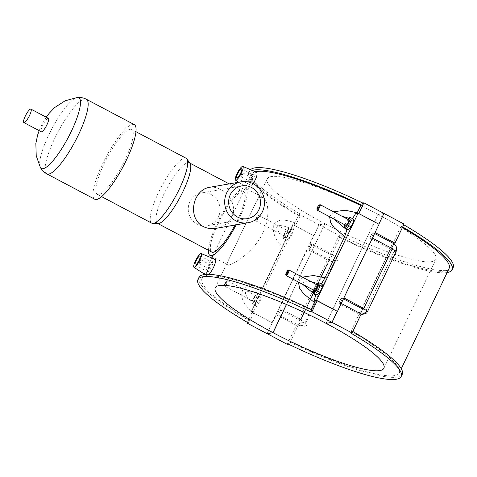 <?xml version="1.0" encoding="UTF-8"?>
<svg xmlns="http://www.w3.org/2000/svg" width="477" height="477" viewBox="0 0 477 477"><rect width="100%" height="100%" fill="white"/><g stroke="black" fill="none" stroke-linecap="round" stroke-linejoin="round"><path stroke-width="0.36" stroke-dasharray="2.38 1.79" d="M198.987 277.381A112.596 19.36 -154.5 0 0 249.227 320.687L250.181 320.52A109.316 18.794 25.5 0 1 201.95 278.789A109.316 18.794 25.5 0 1 310.873 309.931L311.827 309.764M248.189 322.869L249.227 320.687M253.537 311.32L251.194 311.731L292.753 224.595L295.096 224.184L293.427 229.604A7.787 1.801 117.9 0 1 288.37 240.205L284.143 247.104L264.437 288.412L262.255 294.953A7.787 1.801 117.9 0 1 257.198 305.554L253.537 311.32L254.366 311.803L250.181 320.52M254.366 311.803L252.232 312.179L272.272 322.78L267.078 333.667M247.36 322.386L252.232 312.179M311.117 309.418L310.873 309.931M302.388 277.125L298.429 282.08M333.554 211.776L329.595 216.725M255.535 171.762A109.316 18.794 -154.5 0 0 251.82 174.23A109.316 18.794 -154.5 0 0 300.057 215.962L296.509 223.397C288.603 220.607 278.019 216.755 273.351 225.776C272.778 234.702 276.374 241.815 284.143 247.104M253.728 313.085C247.134 307.552 238.715 299.162 242.847 289.724C248.106 282.795 257.073 285.92 264.437 288.412M253.144 183.711C250.711 187.103 249.006 188.642 248.046 188.32C247.408 187.509 248.082 185.034 250.061 180.902C252.786 175.25 254.951 172.346 256.566 172.197M208.711 274.335L206.481 275.456C205.849 274.645 206.523 272.17 208.503 268.038C211.222 262.38 213.392 259.482 215.008 259.333M300.057 215.962L299.103 216.129L300.14 213.946A112.596 19.36 25.5 0 1 249.9 170.641A112.596 19.36 25.5 0 1 250.574 169.687M252.261 170.39A112.596 19.36 -154.5 0 0 248.863 172.817A112.596 19.36 -154.5 0 0 299.103 216.129M356.915 213.398L356.563 214.084L358.776 213.547M355.609 213.624L356.563 214.084M358.698 213.714L379.03 224.268M347.041 229.103A7.787 1.801 117.9 0 1 351.943 219.39L352.509 218.651M315.869 294.458A7.787 1.801 117.9 0 1 320.771 284.739L321.343 284.006M353.379 219.11L350.637 222.038L348.091 227.362L348.299 229.771M322.208 284.465L319.465 287.387L316.919 292.717L317.127 295.12M302.71 284.346L304.314 281.12L310.73 281.543M317.682 283.588L320.771 284.739M350.637 222.038L347.065 220.147L347.834 219.331M348.091 227.362L344.519 225.478M344.847 224.792L347.065 220.147M319.465 287.387L315.893 285.496L316.662 284.68M316.919 292.717L313.353 290.827M313.675 290.147L315.893 285.496M286.731 238.077L286.933 240.48L289.682 237.558L292.222 232.227L292.019 229.825L289.271 232.746L286.731 238.077L283.159 236.187L283.362 238.589L286.111 235.668L288.651 230.343L288.448 227.934L285.699 230.856L283.159 236.187M255.559 303.426L255.761 305.835L258.51 302.913L261.05 297.582L260.847 295.174L258.099 298.095L255.559 303.426L251.987 301.536L252.19 303.944L254.939 301.023L257.479 295.692L257.276 293.283L254.533 296.205L251.987 301.536M292.753 224.595L293.051 224.858L251.492 311.994L251.194 311.731M286.421 304.457L324.926 223.725L319.03 224.75L313.836 235.644L293.796 225.043L295.931 224.667L295.096 224.184M313.836 235.644L293.051 224.858M251.492 311.994L272.272 322.78M271.979 322.828L313.538 235.698M262.255 294.953C255.141 291.393 249.65 290.38 245.78 291.924C244.045 295.674 251.492 301.565 257.198 305.554M293.796 225.043L298.99 214.149L300.14 213.946M319.03 224.75L298.99 214.149M295.931 224.667L296.509 223.397M292.019 229.825L288.448 227.934M292.222 232.227L288.651 230.343M289.271 232.746L285.699 230.856M260.847 295.174L257.276 293.283M261.05 297.582L257.479 295.692M258.099 298.095L254.533 296.205M250.234 180.199A5.193 1.204 -62.1 0 0 249.28 184.533A5.193 1.204 -62.1 0 0 252.774 180.503A5.193 1.204 -62.1 0 0 254.134 175.357A5.193 1.204 -62.1 0 0 250.234 180.199M251.117 180.044A2.075 0.483 117.9 0 1 252.679 178.106A2.075 0.483 117.9 0 1 252.136 180.169A2.075 0.483 117.9 0 1 250.735 181.779A2.075 0.483 117.9 0 1 251.117 180.044M241.302 174.85A2.075 0.483 117.9 0 1 242.859 172.912A2.075 0.483 117.9 0 1 242.316 174.976A2.075 0.483 117.9 0 1 240.921 176.585A2.075 0.483 117.9 0 1 241.302 174.85M208.67 267.335A5.193 1.204 117.9 0 1 212.575 262.487A5.193 1.204 117.9 0 1 211.21 267.639A5.193 1.204 117.9 0 1 207.722 271.663A5.193 1.204 117.9 0 1 208.67 267.335M209.558 267.18A2.075 0.483 -62.1 0 0 209.176 268.915A2.075 0.483 -62.1 0 0 210.572 267.305A2.075 0.483 -62.1 0 0 211.12 265.242A2.075 0.483 -62.1 0 0 209.558 267.18M199.738 261.986A2.075 0.483 117.9 0 1 201.3 260.048A2.075 0.483 117.9 0 1 200.751 262.106A2.075 0.483 117.9 0 1 199.356 263.715A2.075 0.483 117.9 0 1 199.738 261.986M333.882 218.997L335.486 215.771L341.902 216.188M348.854 218.239L351.943 219.39M348.723 219.802A3.112 0.721 -62.1 0 0 346.63 222.216A3.112 0.721 -62.1 0 0 345.813 225.305M317.551 285.151A3.112 0.721 -62.1 0 0 315.458 287.565A3.112 0.721 -62.1 0 0 314.641 290.654M286.009 275.408A3.112 0.721 117.9 0 1 286.939 272.48A3.112 0.721 117.9 0 1 288.841 270.06M317.181 210.059A3.112 0.721 117.9 0 1 318.111 207.125A3.112 0.721 117.9 0 1 320.007 204.711M383.931 213.422L378.028 214.453L326.077 323.37M341.92 298.101A3.112 0.721 -62.1 0 0 339.839 300.778A3.112 0.721 -62.1 0 0 339.141 303.622A3.112 0.721 -62.1 0 0 341.24 301.208A3.112 0.721 -62.1 0 0 342.057 298.113A3.112 0.721 -62.1 0 0 341.92 298.101M373.092 232.746A3.112 0.721 -62.1 0 0 371.005 235.423A3.112 0.721 -62.1 0 0 370.313 238.267A3.112 0.721 -62.1 0 0 372.406 235.853A3.112 0.721 -62.1 0 0 373.229 232.764A3.112 0.721 -62.1 0 0 373.092 232.746M341.264 303.444L339.368 303.682L359.408 314.289L361.178 313.979M362.186 308.762L362.049 308.75A3.112 0.721 -62.1 0 0 361.62 309.013L361.918 308.923A3.112 0.537 25.5 0 1 361.918 308.822A3.112 0.537 25.5 0 1 362.049 308.75A3.112 0.537 25.5 0 1 362.138 308.738L342.009 298.149L343.905 297.904M339.368 303.682A3.112 0.721 117.9 0 1 339.23 303.67A3.112 0.721 117.9 0 1 339.922 300.826A3.112 0.721 117.9 0 1 342.009 298.149M396.518 250.413L394.664 250.33L365.185 312.131L359.843 311.672A3.112 0.721 117.9 0 0 359.175 314.14A3.112 0.721 -62.1 0 0 359.27 314.271A3.112 0.721 -62.1 0 0 359.408 314.289A3.112 0.721 117.9 0 0 360.308 313.514M350.959 333.19L351.996 331.014L351.042 331.181L359.175 314.14L360.773 314.832L359.27 314.271M351.042 331.181A109.316 18.794 25.5 0 1 399.279 372.913A109.316 18.794 25.5 0 1 290.35 341.776L289.396 341.943L288.358 344.12M289.396 341.943A112.596 19.36 -154.5 0 0 402.236 374.326M352.825 331.497A112.596 19.36 -154.5 0 0 351.996 331.014M290.35 341.776L298.477 324.736L303.825 326.196C307.045 326.196 307.498 324.998 305.185 322.601L334.657 260.806C337.996 261.056 338.64 259.953 336.601 257.479L332.093 254.253L340.226 237.212A109.316 18.794 -154.5 0 0 449.149 268.348M402.427 227.505A109.316 18.794 -154.5 0 0 400.918 226.617L401.872 226.456L402.91 224.273A112.596 19.36 25.5 0 1 403.733 224.756M393.298 243.383L393.221 243.395A3.112 0.721 -62.1 0 0 392.792 243.658L400.918 226.617M394.664 250.33L391.015 246.323A3.112 0.721 -62.1 0 1 392.792 243.658L396.232 246.633M365.185 312.131L366.103 313.431M453.15 267.585A112.596 19.36 25.5 0 1 340.31 235.203L339.272 237.379L340.226 237.212M339.272 237.379A112.596 19.36 -154.5 0 0 447.152 272.54M402.695 226.933A112.596 19.36 -154.5 0 0 401.872 226.456M334.657 260.806L331.426 256.721A3.112 0.721 117.9 0 0 332.093 254.253A3.112 0.721 -62.1 0 0 331.992 254.122A3.112 0.721 -62.1 0 0 331.861 254.11L330.09 254.414L339.159 235.399L319.119 224.798L325.016 223.767L286.51 304.499M340.31 235.203L339.159 235.399M361.918 308.923L390.448 249.113A3.112 0.537 25.5 0 1 390.448 249.012L361.918 308.822L390.58 248.934L392.35 248.624M393.358 243.413A3.112 0.721 -62.1 0 0 393.221 243.395L373.181 232.794L375.077 232.555M372.436 238.089L370.54 238.333A3.112 0.721 117.9 0 1 370.402 238.315A3.112 0.721 117.9 0 1 371.094 235.471A3.112 0.721 117.9 0 1 373.181 232.794M370.54 238.333L390.58 248.934A3.112 0.537 25.5 0 1 392.046 249.262M372.31 238.023L343.78 297.839M378.905 224.196L374.952 232.484M326.202 323.352L378.118 214.501L383.902 213.493M341.138 303.378L337.299 311.427M404.061 224.077L402.91 224.273M293.427 229.604C287.094 226.933 278.461 223.522 276.648 227.207C277.668 231.637 281.579 235.966 288.37 240.205M286.933 240.48L283.362 238.589M289.682 237.558L286.111 235.668M285.019 233.42A3.112 0.721 -62.1 0 0 284.447 236.014A3.112 0.721 -62.1 0 0 286.546 233.599A3.112 0.721 -62.1 0 0 287.363 230.51A3.112 0.721 -62.1 0 0 285.019 233.42M255.761 305.835L252.19 303.944M258.51 302.913L254.939 301.023M253.412 301.381A3.112 0.721 -62.1 0 0 255.499 298.703A3.112 0.721 -62.1 0 0 256.191 295.859A3.112 0.721 -62.1 0 0 254.098 298.274A3.112 0.721 -62.1 0 0 253.281 301.369A3.112 0.721 -62.1 0 0 253.412 301.381M225.329 283.678A3.112 0.721 -62.1 0 0 224.649 286.117A3.112 0.721 -62.1 0 0 224.756 286.278A3.112 0.721 -62.1 0 0 224.894 286.295A3.112 0.721 -62.1 0 0 226.98 283.618A3.112 0.721 -62.1 0 0 227.672 280.774A3.112 0.721 -62.1 0 0 227.475 280.768A3.112 0.721 -62.1 0 0 225.329 283.678M224.971 283.368A2.492 0.578 117.9 0 1 226.688 281.036A2.492 0.578 117.9 0 1 226.187 283.511A2.492 0.578 117.9 0 1 224.428 285.318A2.492 0.578 117.9 0 1 224.971 283.368M256.501 218.329A3.112 0.721 -62.1 0 0 255.821 220.768A3.112 0.721 -62.1 0 0 255.928 220.929A3.112 0.721 -62.1 0 0 258.021 218.514A3.112 0.721 -62.1 0 0 258.844 215.419A3.112 0.721 -62.1 0 0 258.647 215.419A3.112 0.721 -62.1 0 0 256.501 218.329M256.143 218.013A2.492 0.578 117.9 0 1 257.86 215.687A2.492 0.578 117.9 0 1 257.359 218.162A2.492 0.578 117.9 0 1 255.594 219.963A2.492 0.578 117.9 0 1 256.143 218.013M309.179 249.042L329.219 259.643A3.112 0.721 -62.1 0 0 329.649 259.381L329.786 259.697A3.112 0.537 -154.5 0 0 329.219 259.643A3.112 0.721 117.9 0 1 329.082 259.631A3.112 0.721 117.9 0 1 329.774 256.787A3.112 0.721 117.9 0 1 331.861 254.11L311.821 243.503A3.112 0.721 117.9 0 1 311.952 243.52A3.112 0.721 117.9 0 1 311.26 246.365A3.112 0.721 117.9 0 1 309.179 249.042L307.409 249.352L327.449 259.953L329.219 259.643L300.689 319.459L280.649 308.857A3.112 0.721 117.9 0 1 280.786 308.869A3.112 0.721 117.9 0 1 280.094 311.719A3.112 0.721 117.9 0 1 278.008 314.397L276.237 314.701L296.277 325.308L298.047 324.998A3.112 0.721 -62.1 0 0 298.477 324.736A3.112 0.721 -62.1 0 0 300.254 322.07L305.185 322.601M277.918 314.349A3.112 0.721 -62.1 0 0 280.005 311.672A3.112 0.721 -62.1 0 0 280.697 308.828A3.112 0.721 -62.1 0 0 278.598 311.242A3.112 0.721 -62.1 0 0 277.781 314.331A3.112 0.721 -62.1 0 0 277.918 314.349M329.786 259.697L300.921 319.602A3.112 0.721 -62.1 0 0 300.826 319.477A3.112 0.721 -62.1 0 0 300.689 319.459A3.112 0.721 -62.1 0 0 298.602 322.136A3.112 0.721 -62.1 0 0 297.91 324.98A3.112 0.721 -62.1 0 0 298.047 324.998L278.008 314.397M309.09 248.994A3.112 0.721 -62.1 0 0 311.171 246.317A3.112 0.721 -62.1 0 0 311.863 243.473A3.112 0.721 -62.1 0 0 309.525 246.382A3.112 0.721 -62.1 0 0 308.953 248.982A3.112 0.721 -62.1 0 0 309.09 248.994M378.028 214.453A93.432 16.063 -154.5 0 0 267.198 178.887A93.432 16.063 -154.5 0 0 324.926 223.725M330.09 254.414L310.05 243.813L311.821 243.503M301.255 319.512A3.112 0.537 -154.5 0 0 300.689 319.459L298.918 319.769L278.878 309.168L280.649 308.857M287.208 344.322L296.277 325.308M267.198 333.65L276.237 314.701M298.918 319.769L327.449 259.953M278.878 309.168L307.409 249.352M310.05 243.813L319.119 224.798M325.016 223.767A93.432 16.063 -154.5 0 0 435.853 259.333A93.432 16.063 -154.5 0 0 378.118 214.501M390.448 249.113L390.341 248.791A3.112 0.721 -62.1 0 0 390.442 248.916L390.448 249.012A3.112 0.537 25.5 0 1 390.58 248.934A3.112 0.721 -62.1 0 0 391.474 248.165M361.62 309.013L390.341 248.791M300.921 319.602L329.649 259.381M211.192 194.574A16.612 15.902 -99.9 0 1 219.921 211.883A16.612 15.902 -99.9 0 1 207.006 225.704A16.612 15.902 -99.9 0 1 188.481 212.074A16.612 15.902 -99.9 0 1 201.294 192.982A16.612 15.902 -99.9 0 1 211.192 194.574M209.063 187.407C218.388 185.332 230.892 194.497 233.003 205.211C235.924 215.777 227.01 226.867 216.2 228.316M262.952 232.854C270.745 216.844 268.074 199.946 263.185 197.591L261.324 197.281C259.106 197.752 256.787 200.584 254.366 205.784L228.072 260.913C227.022 263.042 226.879 264.324 227.648 264.759C230.081 266.75 253.37 253.239 262.952 232.854M236.157 224.834A37.993 8.801 -62.1 0 0 245.554 188.266A37.993 8.801 -62.1 0 0 243.902 188.063A37.993 8.801 -62.1 0 0 222.503 213.195A37.993 8.801 -62.1 0 0 208.401 250.282M235.066 225.025A34.195 7.918 -62.1 0 0 243.777 191.623A34.195 7.918 -62.1 0 0 242.286 191.444A34.195 7.918 -62.1 0 0 219.396 220.839A34.195 7.918 -62.1 0 0 211.794 252.077M190.043 163.468A34.195 7.918 -62.1 0 0 189.327 162.812A34.195 7.918 -62.1 0 0 187.837 162.633A34.195 7.918 -62.1 0 0 164.941 192.028A34.195 7.918 -62.1 0 0 157.344 223.266A34.195 7.918 -62.1 0 0 158.292 223.492M186.155 158.269A36.729 8.508 -62.1 0 0 184.557 158.078A36.729 8.508 -62.1 0 0 159.962 189.649A36.729 8.508 -62.1 0 0 151.799 223.2M130.102 129.267A36.729 8.508 -62.1 0 0 105.512 160.844A36.729 8.508 -62.1 0 0 97.35 194.389A36.729 8.508 -62.1 0 0 122.046 165.907A36.729 8.508 -62.1 0 0 131.7 129.464A36.729 8.508 -62.1 0 0 130.102 129.267M134.27 124.61A42.214 9.778 -62.1 0 0 132.433 124.39A42.214 9.778 -62.1 0 0 104.165 160.683A42.214 9.778 -62.1 0 0 94.786 199.243M48.38 118.332A7.596 1.759 -62.1 0 0 48.052 118.296A7.596 1.759 -62.1 0 0 42.966 124.825A7.596 1.759 -62.1 0 0 41.272 131.765M367.54 311.505A3.112 0.537 25.5 0 1 365.734 311.183M396.071 251.695A3.112 0.537 25.5 0 1 394.264 251.367M329.219 259.643A3.112 0.537 -154.5 0 0 329.082 259.721L300.689 319.459A3.112 0.537 -154.5 0 0 300.558 319.536A3.112 0.537 -154.5 0 0 303.133 321.361A3.112 0.537 -154.5 0 0 306.174 322.213A3.112 0.537 -154.5 0 0 305.745 321.653M308.953 248.982L329.082 259.721A3.112 0.537 -154.5 0 0 331.664 261.545A3.112 0.537 -154.5 0 0 334.705 262.404A3.112 0.537 -154.5 0 0 334.276 261.837M86.349 99.258A42.214 9.778 -62.1 0 0 84.512 99.037A42.214 9.778 -62.1 0 0 56.25 135.331A42.214 9.778 -62.1 0 0 46.865 173.89M77.31 97.517A39.996 9.266 -62.1 0 0 77.035 97.558A39.996 9.266 -62.1 0 0 51.653 129.219A39.996 9.266 -62.1 0 0 40.342 167.397M201.95 278.789L203.941 274.603M204.234 273.995L211.86 258.009M213.261 255.076L251.82 174.23M249.9 170.641L248.863 172.817M251.17 311.743L292.729 224.607M238.685 182.238L248.04 188.32M254.134 175.357L241.636 168.745M249.28 184.533L236.783 177.921M252.679 178.106L242.859 172.912M250.735 181.779L240.921 176.585M204.961 274.466L206.481 275.456M195.224 265.051L207.722 271.663M200.078 255.881L212.575 262.487M199.356 263.715L209.176 268.915M201.3 260.048L211.12 265.242M342.057 298.113L343.452 298.852M399.279 372.913L401.276 368.727M374.624 233.503L373.229 232.764M256.191 295.859L227.672 280.774M253.281 301.369L224.756 286.278M224.428 285.318L224.649 286.117M226.688 281.036L227.475 280.768M255.928 220.929L284.447 236.014M258.844 215.419L287.363 230.51M255.594 219.963L255.821 220.768M257.86 215.687L258.647 215.419M331.992 254.122C335.087 256.155 335.987 258.916 334.705 262.404L306.174 322.213C304.195 325.481 301.44 326.405 297.91 324.98L277.781 314.331M215.246 287.81L267.198 178.887M383.902 368.256L435.853 259.333M241.708 185.923L201.294 192.982M247.42 218.651L207.006 225.704M228.072 260.913L254.366 205.784M243.777 191.623L229.175 183.895M189.745 163.033L189.327 162.812M157.762 223.486L157.344 223.266M135.963 131.718L131.7 129.464M101.613 196.643L97.35 194.389M39.162 130.65L42.31 123.817L46.269 117.217M263.185 197.591L245.554 188.266M227.648 264.759L210.017 255.433"/><path stroke-width="0.72" d="M247.36 322.386L247.038 323.066L248.189 322.869A112.596 19.36 25.5 0 1 197.949 279.558A112.596 19.36 25.5 0 1 310.789 311.94L311.827 309.764A112.596 19.36 -154.5 0 0 198.987 277.381L197.949 279.558M298.429 282.08L299.598 288.305L303.599 293.725L314.421 302.49L311.117 309.418M321.343 284.006L325.004 277.841L313.556 275.509L302.388 277.125M325.004 277.841L344.704 236.532L346.886 229.992A7.787 1.801 117.9 0 1 347.041 229.103M250.574 169.687A112.596 19.36 25.5 0 1 362.741 203.023L361.703 205.199L360.749 205.366L357.201 212.808L345.253 210.208L333.554 211.776M329.595 216.725L330.656 222.729L334.407 227.988L344.704 236.532M360.749 205.366A109.316 18.794 -154.5 0 0 255.535 171.762M242.817 166.431A7.787 1.801 -62.1 0 0 236.997 173.717A7.787 1.801 -62.1 0 0 235.537 180.193A7.787 1.801 -62.1 0 0 241.422 172.942A7.787 1.801 -62.1 0 0 242.817 166.431L256.566 172.197C257.813 173.89 256.668 177.73 253.144 183.711M201.258 253.567A7.787 1.801 117.9 0 1 199.863 260.078A7.787 1.801 117.9 0 1 193.978 267.329A7.787 1.801 117.9 0 1 195.439 260.853A7.787 1.801 117.9 0 1 201.258 253.567L215.008 259.333C217.279 259.792 212.802 271.019 208.711 274.335M361.703 205.199A112.596 19.36 -154.5 0 0 252.261 170.39M357.201 212.808L356.915 213.398M358.776 213.547L363.891 202.82L383.931 213.422L378.816 224.148M362.741 203.023L363.891 202.82M337.472 311.398L317.133 300.85L314.999 301.22L314.051 300.76L316.537 300.325L337.472 311.398L379.03 224.268L358.096 213.189L355.609 213.624L352.509 218.651M314.045 300.76L315.714 295.341A7.787 1.801 117.9 0 1 315.869 294.458M316.537 300.325L358.096 213.189M344.728 227.881L348.299 229.771L351.042 226.849L353.582 221.519L353.379 219.11L349.808 217.226L350.017 219.629L347.471 224.959L344.728 227.881L344.519 225.478L344.847 224.792M313.556 293.236L317.127 295.12L319.87 292.198L322.416 286.874L322.208 284.465L318.636 282.575L318.845 284.984L316.299 290.314L313.556 293.236L313.675 290.147M247.038 323.066L267.078 333.667L272.975 332.642A93.432 16.063 25.5 0 1 215.246 287.81A93.432 16.063 25.5 0 1 326.077 323.37L331.98 322.345L311.94 311.737L317.133 300.85M331.98 322.345L337.173 311.451M311.94 311.737L310.789 311.94M314.999 301.22L314.421 302.49M315.714 295.341L302.71 284.346M310.73 281.543L317.682 283.588M347.834 219.331L349.808 217.226M316.662 284.68L318.636 282.575M237.737 173.586A5.193 1.204 117.9 0 1 241.636 168.745A5.193 1.204 117.9 0 1 240.277 173.89A5.193 1.204 117.9 0 1 236.783 177.921A5.193 1.204 117.9 0 1 237.737 173.586M196.178 260.722A5.193 1.204 117.9 0 1 200.078 255.881A5.193 1.204 117.9 0 1 198.712 261.026A5.193 1.204 117.9 0 1 195.224 265.051A5.193 1.204 117.9 0 1 196.178 260.722M346.886 229.992L333.882 218.997M341.902 216.188L348.854 218.239M351.042 226.849L347.471 224.959M353.582 221.519L350.017 219.629M317.288 210.214L345.813 225.305A3.112 0.721 -62.1 0 0 348.15 222.401A3.112 0.721 -62.1 0 0 348.723 219.802L320.204 204.711A3.112 0.721 117.9 0 1 319.632 207.31A3.112 0.721 117.9 0 1 317.288 210.214A3.112 0.721 117.9 0 1 317.181 210.059L316.961 209.254A2.492 0.578 -62.1 0 0 318.922 207.06A2.492 0.578 -62.1 0 0 319.22 204.979A2.492 0.578 -62.1 0 0 317.7 206.911A2.492 0.578 -62.1 0 0 316.961 209.254M319.87 292.198L316.299 290.314M322.416 286.874L318.845 284.984M286.122 275.569L314.641 290.654A3.112 0.721 -62.1 0 0 314.778 290.672A3.112 0.721 -62.1 0 0 316.859 287.995A3.112 0.721 -62.1 0 0 317.551 285.151L289.032 270.06A3.112 0.721 117.9 0 1 288.46 272.659A3.112 0.721 117.9 0 1 286.254 275.587A3.112 0.721 117.9 0 1 286.122 275.569A3.112 0.721 117.9 0 1 286.009 275.408L285.789 274.609A2.492 0.578 -62.1 0 0 287.75 272.409A2.492 0.578 -62.1 0 0 288.048 270.328A2.492 0.578 -62.1 0 0 286.534 272.26A2.492 0.578 -62.1 0 0 285.789 274.609M288.048 270.328L288.841 270.06A3.112 0.721 117.9 0 1 289.032 270.06M319.22 204.979L320.007 204.711A3.112 0.721 117.9 0 1 320.204 204.711M352.825 331.497A112.596 19.36 -154.5 0 1 402.236 374.326L401.199 376.502A112.596 19.36 25.5 0 0 350.959 333.19L352.109 332.994L361.178 313.979L341.264 303.444M401.199 376.502A112.596 19.36 25.5 0 1 288.358 344.12L287.208 344.322L267.198 333.65M401.276 368.727L449.149 268.348A109.316 18.794 -154.5 0 0 402.427 227.505M396.232 246.633L396.518 250.413M366.103 313.431L360.773 314.832L367.54 311.505L396.071 251.695A3.112 0.537 25.5 0 0 394.861 250.604A3.112 0.537 25.5 0 0 392.046 249.262M447.152 272.54A112.596 19.36 -154.5 0 0 452.113 269.761A112.596 19.36 -154.5 0 0 402.695 226.933M403.733 224.756A112.596 19.36 25.5 0 1 453.15 267.585L452.113 269.761M343.905 297.904L363.82 308.44L362.126 308.732A3.112 0.537 25.5 0 1 365.412 309.907A3.112 0.537 25.5 0 1 367.54 311.505M363.82 308.44L392.35 248.624L372.436 238.089M375.077 232.555L394.992 243.091L393.298 243.383M383.902 213.493L378.905 224.196M337.299 311.427L332.07 322.392L326.202 323.352M394.992 243.091L404.061 224.077L384.021 213.469M272.975 332.642L286.421 304.457M286.51 304.499L273.065 332.69L267.168 333.715M352.109 332.994L332.07 322.392M326.167 323.418A93.432 16.063 25.5 0 1 383.902 368.256A93.432 16.063 25.5 0 1 273.065 332.69M251.612 187.521A16.612 15.902 -99.9 0 1 260.335 204.83A16.612 15.902 -99.9 0 1 247.42 218.651A16.612 15.902 -99.9 0 1 228.9 205.021A16.612 15.902 -99.9 0 1 241.708 185.923A16.612 15.902 -99.9 0 1 251.612 187.521M226.712 192.845A20.761 19.879 -99.9 0 1 240.992 181.832A20.761 19.879 -99.9 0 1 264.151 198.867A20.761 19.879 -99.9 0 1 248.135 222.741A20.761 19.879 -99.9 0 1 228.674 214.537A20.761 19.879 -99.9 0 1 226.712 192.845M248.135 222.741L216.2 228.316C211.454 229.109 207.078 228.495 203.065 226.456C193.34 221.394 191.205 208.318 196.011 198.199C199.159 192.04 203.512 188.445 209.063 187.407L240.992 181.832M208.401 250.282A37.993 8.801 -62.1 0 0 210.017 255.433A37.993 8.801 -62.1 0 0 236.157 224.834M157.762 223.486L211.794 252.077A34.195 7.918 -62.1 0 0 235.066 225.025M101.613 196.643L151.799 223.2A36.729 8.508 -62.1 0 0 152.819 223.445L158.292 223.492A34.195 7.918 -62.1 0 0 180.336 196.745A34.195 7.918 -62.1 0 0 190.043 163.468L186.93 158.972A36.729 8.508 -62.1 0 0 186.155 158.269L135.963 131.718M152.819 223.445A36.729 8.508 -62.1 0 0 176.496 194.711A36.729 8.508 -62.1 0 0 186.93 158.972M86.349 99.258A42.214 9.778 -62.1 0 1 75.253 141.15A42.214 9.778 -62.1 0 1 46.865 173.89L94.786 199.243A42.214 9.778 -62.1 0 0 123.167 166.497A42.214 9.778 -62.1 0 0 134.27 124.61L86.349 99.258C83.439 97.773 80.428 97.195 77.31 97.517A39.996 9.266 -62.1 0 1 71.228 131.574A39.996 9.266 -62.1 0 1 43.115 168.679A39.996 9.266 -62.1 0 1 40.342 167.397L36.228 155.74L35.847 143.464L37.647 134.985L39.162 130.65M23.85 122.547L41.272 131.765A7.596 1.759 -62.1 0 0 41.606 131.807A7.596 1.759 -62.1 0 0 46.692 125.272A7.596 1.759 -62.1 0 0 48.38 118.332L30.957 109.114A7.596 1.759 -62.1 0 0 30.629 109.078A7.596 1.759 -62.1 0 0 25.537 115.607A7.596 1.759 -62.1 0 0 23.85 122.547A7.596 1.759 -62.1 0 0 28.96 116.656A7.596 1.759 -62.1 0 0 30.957 109.114M362.049 308.75A3.112 0.721 117.9 0 1 362.186 308.762A3.112 0.721 117.9 0 1 361.93 310.64A3.112 0.721 117.9 0 1 360.308 313.514M391.474 248.165A3.112 0.721 -62.1 0 0 393.102 245.291A3.112 0.721 -62.1 0 0 393.358 243.413C396.447 245.446 397.353 248.207 396.071 251.695M203.941 274.603L204.234 273.995M211.86 258.009L213.261 255.076M235.537 180.193L238.685 182.238M193.978 267.329L204.961 274.466M343.452 298.852L362.186 308.762M393.358 243.413L374.624 233.503M229.175 183.895L189.745 163.033M46.865 173.89C44.003 172.316 41.827 170.152 40.342 167.397M46.269 117.217L49.125 113.365L54.646 107.575L65.146 100.772L77.31 97.517"/></g></svg>
